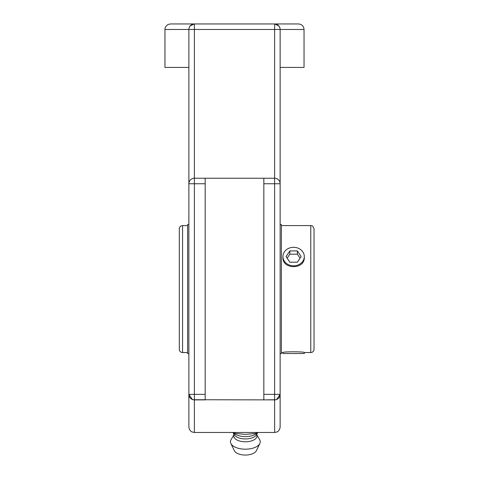 <?xml version="1.0" encoding="UTF-8"?>
<svg xmlns="http://www.w3.org/2000/svg" width="479" height="479" viewBox="0 0 479 479"><rect width="100%" height="100%" fill="white"/><g stroke="black" fill="none" stroke-linecap="round" stroke-linejoin="round"><path stroke-width="0.72" d="M276.605 399.516L280.137 394.367A5.52 5.52 0 0 1 274.617 399.887L274.617 432.483L277.048 431.92C277.012 431.998 279.742 430.932 280.137 426.963L280.137 177.032M188.87 177.032L188.87 183.756A5.52 5.52 0 0 1 194.39 178.236L194.39 29.47L274.617 29.47L274.617 178.236L263.839 178.236L263.839 399.887L275.952 399.726M280.137 183.756L274.617 183.756L274.617 178.236A5.52 5.52 0 0 1 280.137 183.756L280.137 29.47A5.52 5.52 0 0 0 274.617 23.95L194.39 23.95A5.52 5.52 0 0 0 188.87 29.47L188.87 394.367A5.52 5.52 0 0 0 194.39 399.887L205.168 399.887L205.168 178.236L194.39 178.236L194.39 183.756L205.168 183.756M278.772 25.836L274.617 23.95L274.617 29.47L280.137 29.47L280.047 28.489M279.802 27.584L278.85 25.926M275.79 23.95L298.519 23.95L275.79 23.95M188.87 67.413L164.962 67.413L164.962 29.47C164.926 29.524 164.608 26.614 168.171 24.459L170.482 23.95L194.39 23.95L190.235 25.836M190.157 25.926L189.199 27.584M188.954 28.489L188.87 29.47L194.39 29.47L194.39 23.95L170.482 23.95M274.617 432.483L194.39 432.483L191.959 431.92C191.995 431.998 189.265 430.932 188.87 426.963L188.87 394.367L192.402 399.516M193.055 399.726L274.617 399.887L274.617 394.367L263.839 394.367M205.168 178.236L263.839 178.236M280.137 29.47L304.039 29.47L304.039 67.413L280.137 67.413M258.205 432.483L256.708 433.267L245.368 434.435L234.027 433.267L232.531 432.483M256.708 432.483L256.708 433.267M234.027 432.483L234.027 433.267M233.518 433.016L234.59 433.782A13.119 6.556 0 0 0 245.368 436.609A13.119 6.556 0 0 0 256.145 433.782L257.217 433.016M234.267 434.327A11.592 5.796 0 0 0 234.135 434.567A11.592 5.796 0 0 0 245.368 438.926A11.592 5.796 0 0 0 256.6 434.567A11.592 5.796 0 0 0 256.463 434.327M233.776 433.86L233.776 435.998A11.592 5.796 0 0 0 245.368 441.794A11.592 5.796 0 0 0 256.96 435.998L256.96 433.86M233.776 435.142L231.1 439.584A14.903 7.448 0 0 0 230.878 443.47A14.903 7.448 0 0 0 245.368 449.188A14.903 7.448 0 0 0 259.858 443.47A14.903 7.448 0 0 0 259.636 439.584L256.96 435.142M230.878 443.47L234.345 450.703A11.334 5.67 0 0 0 245.368 455.05A11.334 5.67 0 0 0 256.391 450.703L259.858 443.47M280.137 224.483L281.389 224.483L281.389 353.64L280.137 353.64M188.87 353.64L187.63 353.64L187.63 224.483L188.87 224.483M281.389 352.538L282.921 352.538L282.921 353.526L304.297 353.526L304.297 352.538L310.775 352.538A3.257 3.257 0 0 0 314.038 349.275L314.038 228.848C312.29 224.274 311.2 226.058 310.775 225.585L281.389 225.585M179.308 228.848L179.308 349.275A3.257 3.257 0 0 0 182.565 352.538L182.565 225.585C180.589 225.783 179.499 226.866 179.308 228.848M187.63 225.585L182.565 225.585M304.297 256.558L304.297 257.325C304.955 269.755 282.263 269.755 282.921 257.325L282.921 256.558A10.688 9.251 180 0 1 288.268 248.547A10.688 9.251 180 0 1 298.956 248.547A10.688 9.251 180 0 1 304.297 256.558A10.688 9.251 180 0 1 298.95 264.576A10.688 9.251 180 0 1 288.262 264.57A10.688 9.251 180 0 1 282.921 256.558M282.921 352.538C282.263 351.556 304.955 351.556 304.297 352.538M297.375 250.912L301.135 256.564L297.369 262.205L289.843 262.205L286.083 256.558L289.849 250.912L297.375 250.912L297.375 254.175L289.849 254.169L287.166 258.187M289.849 250.912L289.849 254.169M300.052 258.193L297.375 254.175M194.39 432.483L194.39 183.756L188.87 183.756M188.87 394.367L205.168 394.367M280.137 394.367L274.617 394.367L274.617 183.756L263.839 183.756M164.962 29.47L188.87 29.47M310.775 225.585L310.775 352.538M304.039 29.47C303.71 26.117 301.872 24.279 298.519 23.95M234.135 434.567L233.285 432.89M256.6 434.567L257.451 432.89M182.565 352.538L187.63 352.538"/></g></svg>
